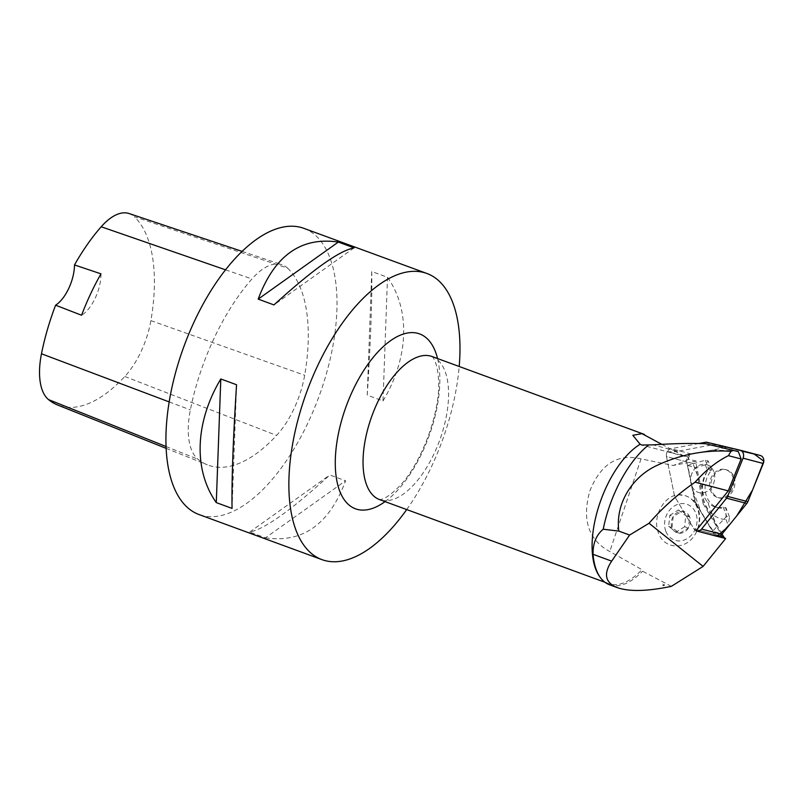 <?xml version="1.0" encoding="UTF-8"?>
<svg xmlns="http://www.w3.org/2000/svg" width="804" height="804" viewBox="0 0 804 804"><rect width="100%" height="100%" fill="white"/><g stroke="black" fill="none" stroke-linecap="round" stroke-linejoin="round"><path stroke-width="0.6" stroke-dasharray="4.02 3.01" d="M738.353 451.637L705.811 443.768M710.877 445.094L677.611 451.295L653.069 444.853M661.833 444.341L684.465 456.24L687.621 456.873L667.32 451.546A6.05 4.945 -75.3 0 0 666.476 456.551L674.375 495.254A6.05 4.945 -75.3 0 0 675.058 497.073L693.922 528.891A6.05 4.945 -75.3 0 0 695.952 530.751L717.459 536.399M667.32 451.546A45.717 37.386 -75.3 0 0 677.611 451.295M693.51 501.224L694.003 502.038A6.05 4.945 104.7 0 1 693.309 500.229L693.51 501.224L695.219 501.666L687.732 465.506L693.058 463.777L702.274 488.058C702.626 493.787 704.425 498.52 707.661 502.259L716.877 526.54L726.645 516.248L729.479 516.992L728.303 525.484L720.746 533.454L712.716 531.354L716.877 526.54M702.274 488.058A22.864 18.693 104.7 0 1 708.847 469.345L711.681 470.089L707.55 470.792A32.763 26.793 104.7 0 0 726.042 519.525L726.002 507.837A22.864 18.693 104.7 0 1 718.274 507.786A22.864 18.693 104.7 0 1 705.47 492.349A22.864 18.693 104.7 0 1 711.681 470.089L708.203 460.933L705.289 464.833L695.751 467.606L703.128 503.746L704.294 504.048L696.184 464.35A6.05 4.945 104.7 0 1 696.294 461.144L673.109 465.456L641.039 458.873C617.693 453.345 600.628 464.059 589.824 491.013C581.794 519.816 588.438 539.976 609.764 551.514L641.954 569.664A76.199 36.009 -69.9 0 1 608.628 583.624A76.199 36.009 -69.9 0 1 599.452 576.267M729.479 516.992L726.002 507.837L723.178 507.093A22.864 18.693 104.7 0 1 715.439 507.043A22.864 18.693 104.7 0 1 707.661 502.259M695.219 501.666L712.716 531.354M693.058 463.777L705.379 460.2L708.203 460.933M687.732 465.506L695.751 467.606M696.294 461.144L688.927 459.205L687.621 456.873M688.927 459.205C685.41 461.144 680.134 463.225 673.109 465.456M678.094 494.782L685.139 495.656C699.148 499.706 703.992 522.319 693.862 536.328C683.882 550.579 663.792 548.619 658.406 532.871C652.074 517.726 663.23 496.138 678.094 494.782A26.592 22.341 108.5 0 1 685.34 495.726A26.592 22.341 108.5 0 1 693.862 536.328M722.052 534.017L704.294 504.048M671.35 586.347L642.587 571.192L641.954 569.664M662.818 584.086L664.707 585.051L663.471 585.825L662.818 584.086L662.657 585.543L664.707 585.051M609.452 584.739A76.963 36.371 110.1 0 0 642.587 571.192M406.713 509.565A152.398 72.018 110.1 0 0 459.195 366.483M303.942 228.376A152.398 72.018 -69.9 0 1 315.289 235.2A152.398 72.018 -69.9 0 1 314.042 409.115A152.398 72.018 -69.9 0 1 198.98 514.53M383.005 400.935C408.844 357.73 410.583 309.942 387.508 277.29L371.749 271.501C372.202 299.199 370.704 340.414 367.247 395.156L383.005 400.935L387.508 277.29M265.471 537.826C302.686 543.313 329.399 524.298 345.609 480.782L329.841 474.993C291.138 510.259 264.426 529.273 249.702 532.047L265.471 537.826L345.609 480.782M287.601 268.154A152.398 72.018 -69.9 0 1 304.666 375.267A64.772 30.602 -69.9 0 1 276.596 435.416A152.398 72.018 -69.9 0 1 207.311 464.802A152.398 72.018 -69.9 0 1 197.955 459.245A64.772 30.602 -69.9 0 1 190.357 409.899A152.398 72.018 -69.9 0 1 251.943 278.958A64.772 30.602 -69.9 0 1 281.943 264.707A64.772 30.602 -69.9 0 1 287.601 268.154L134.328 216.728A147.805 69.847 -69.9 0 1 150.881 320.615A60.179 28.431 -69.9 0 1 124.801 376.493A147.805 69.847 -69.9 0 1 57.607 405.005M129.072 213.532A60.179 28.431 -69.9 0 1 134.328 216.728M100.972 273.842A30.482 14.402 -69.9 0 1 81.556 315.238M354.092 247.853L273.953 304.907M367.247 395.156L371.749 271.501M249.702 532.047L329.841 474.993M236.557 384.744L232.054 508.399M703.128 503.746L720.746 533.454M665.802 531.183A18.974 15.939 108.5 0 1 682.948 503.565A18.974 15.939 108.5 0 1 693.741 532.007A18.974 15.939 108.5 0 1 665.802 531.183M689.681 516.992A11.176 9.387 -71.5 0 0 682.073 511.254A11.176 9.387 -71.5 0 0 673.229 516.51A11.176 9.387 -71.5 0 0 671.973 527.514A11.176 9.387 -71.5 0 0 679.581 533.263A11.176 9.387 -71.5 0 0 688.435 527.997A11.176 9.387 -71.5 0 0 689.681 516.992L682.073 511.254L673.229 516.51L671.973 527.514L679.581 533.263L688.435 527.997L689.681 516.992L685.762 515.686L684.676 526.741L688.435 527.997M684.676 526.741L676.134 532.107L668.687 526.409L669.782 515.354L673.229 516.51M668.687 526.409L671.973 527.514M669.782 515.354L678.315 509.997L682.073 511.254M678.315 509.997L685.762 515.686M676.134 532.107L679.581 533.263M705.379 460.2L708.847 469.345M723.178 507.093L726.645 516.248M726.042 519.525L728.303 525.484M705.289 464.833L707.55 470.792M662.657 585.543A92.962 35.175 159.2 0 0 663.471 585.825M713.761 471.636A14.512 11.869 -75.3 0 0 706.374 464.551A14.512 11.869 -75.3 0 0 691.38 474.993A14.512 11.869 -75.3 0 0 698.053 492.329A14.512 11.869 -75.3 0 0 699.008 492.631A14.512 11.869 -75.3 0 0 711.61 487.144A14.512 11.869 -75.3 0 0 713.761 471.636A14.512 11.869 104.7 0 1 711.61 487.144A14.512 11.869 104.7 0 1 699.008 492.631A14.512 11.869 104.7 0 1 691.209 475.576A14.512 11.869 104.7 0 1 706.374 464.551A14.512 11.869 104.7 0 1 713.761 471.636M716.796 536.278A6.05 4.945 104.7 0 1 714.133 534.198L693.922 528.891L675.058 497.073A6.05 4.945 104.7 0 1 674.375 495.254L666.476 456.551L696.184 464.35M716.987 497.294A14.512 11.869 104.7 0 1 710.314 479.958A14.512 11.869 104.7 0 1 725.308 469.526A14.512 11.869 104.7 0 1 733.107 486.571A14.512 11.869 104.7 0 1 717.942 497.606A14.512 11.869 104.7 0 1 716.987 497.294M714.133 534.198L695.269 502.379A6.05 4.945 104.7 0 1 694.586 500.56L686.686 461.858A6.05 4.945 104.7 0 1 691.279 453.999L725.59 447.617A6.05 4.945 104.7 0 1 727.318 447.647L760.232 455.476M733.972 476.943A14.512 11.869 104.7 0 1 731.821 492.45A14.512 11.869 104.7 0 1 719.218 497.937A14.512 11.869 104.7 0 1 711.419 480.882A14.512 11.869 104.7 0 1 726.585 469.858A14.512 11.869 104.7 0 1 733.972 476.943M720.143 535.776L693.922 528.891A6.05 4.945 -75.3 0 0 695.952 530.751M698.887 443.517L671.069 448.692A6.05 4.945 -75.3 0 0 666.476 456.551L686.686 461.858M716.786 536.278L705.882 520.278L695.741 503.163L686.686 461.878L690.134 454.371L697.51 452.843L712.475 450.049L741.801 451.094M693.179 491.113L700.505 510.409M693.309 500.229L694.586 500.56M432.049 356.524A76.199 36.009 -69.9 0 1 439.617 440.461A76.199 36.009 -69.9 0 1 379.568 499.606M641.039 458.873L609.764 551.514M385.066 501.616A93.143 44.019 110.1 0 0 437.547 358.544M150.881 320.615L304.666 375.267M124.801 376.493L276.596 435.416M166.006 446.491L197.955 459.245M169.141 401.899L190.357 409.899M225.582 269.832L251.943 278.958M695.269 502.379L694.003 502.038M691.279 453.999L671.069 448.692M705.379 442.311L725.59 447.617M727.318 447.647L707.118 442.341M684.465 456.26L641.763 445.044M715.439 507.043L718.274 507.786M604.92 582.267L608.628 583.624M166.076 448.341L207.311 464.802M242.155 251.391L281.943 264.707M431.979 356.494C431.215 355.589 437.074 359.298 438.421 378.131C441.476 410.07 421.356 464.993 398.171 487.475C386.523 498.902 381.93 499.073 381.196 499.374L379.488 499.575M719.218 497.937L717.942 497.606M726.585 469.858L725.308 469.526"/><path stroke-width="1.21" d="M740.213 450.22L760.232 455.476A6.05 4.945 104.7 0 1 760.323 455.496A6.05 4.945 104.7 0 1 763.277 463.496L747.831 501.696A6.05 4.945 104.7 0 1 746.795 503.475L726.585 498.178L701.57 529.052A6.05 4.945 -75.3 0 1 696.586 530.982A6.05 4.945 -75.3 0 1 695.952 530.751L728.253 490.892L741.147 458.994L738.353 451.637L705.811 443.768C692.726 443.104 675.139 443.466 653.069 444.853L641.763 445.044L640.155 444.25L632.818 435.296L641.974 433.668L661.833 444.341M741.147 458.994L728.424 455.657C716.856 461.345 705.741 470.189 695.078 482.179C677.983 493.968 662.637 507.666 649.049 523.263L629.612 535.052L611.673 561.132C603.231 573.935 605.151 582.779 617.432 587.664C629.431 591.784 647.401 591.342 671.35 586.347L703.118 566.398L649.049 523.263M728.424 455.657L730.997 451.295L733.57 450.381M728.253 490.892L695.078 482.179M717.459 536.399L725.67 538.549A6.05 4.945 104.7 0 1 723.64 536.69L722.052 534.017M703.118 566.398L725.67 538.549M730.997 451.295C704.605 449.647 679.38 454.612 655.33 466.209C631.663 477.898 615.291 503.957 618.819 531.092L603.221 529.223C596.266 534.972 592.88 543.323 593.04 554.298A76.963 36.371 110.1 0 0 600.186 577.312L599.452 576.267A76.199 36.009 -69.9 0 1 598.367 507.656A76.199 36.009 -69.9 0 1 640.155 444.25M600.186 577.312A76.963 36.371 110.1 0 0 609.452 584.739L617.432 587.664M603.221 529.223A85.827 40.552 -69.9 0 1 648.557 445.014M459.195 366.483A152.398 72.018 110.1 0 0 438.23 280.294A152.398 72.018 110.1 0 0 426.884 273.471A152.398 72.018 110.1 0 0 423.095 272.325A152.398 72.018 110.1 0 0 305.379 395.689A152.398 72.018 110.1 0 0 321.922 559.624A152.398 72.018 110.1 0 0 325.721 560.77A152.398 72.018 110.1 0 0 406.713 509.565M321.922 559.624L198.98 514.53A152.398 72.018 -69.9 0 1 183.855 346.645A152.398 72.018 -69.9 0 1 303.942 228.376L426.884 273.471M354.092 247.853C339.378 250.627 312.666 269.642 273.953 304.907L258.195 299.118C274.405 255.602 301.118 236.587 338.333 242.074L354.092 247.853M236.557 384.744C233.1 439.486 231.602 480.702 232.054 508.399L216.286 502.611C193.211 469.958 194.96 422.16 220.798 378.965L236.557 384.744M166.076 448.341L57.607 405.005A147.805 69.847 -69.9 0 1 48.531 399.608A60.179 28.431 -69.9 0 1 41.476 353.77A147.805 69.847 -69.9 0 1 55.607 305.198L81.556 315.238A148.609 70.229 110.1 0 1 100.972 273.842L74.501 264.928A147.805 69.847 -69.9 0 1 101.203 226.768A60.179 28.431 -69.9 0 1 129.072 213.532L242.155 251.391M74.501 264.928A30.482 14.402 -69.9 0 1 55.607 305.198M338.333 242.074L258.195 299.118M220.798 378.965L216.286 502.611M629.612 535.052L618.819 531.092M746.795 503.475L721.781 534.358A6.05 4.945 104.7 0 1 716.796 536.278L696.586 530.982M726.585 498.178A6.05 4.945 -75.3 0 0 727.62 496.4L743.067 458.19A6.05 4.945 -75.3 0 0 740.122 450.19A6.05 4.945 -75.3 0 0 740.022 450.17L707.118 442.341A6.05 4.945 -75.3 0 0 705.379 442.311L698.887 443.517M741.801 451.094L754.222 454.049L763.8 461.215L752.544 490.048L736.806 515.816L727.359 527.464L716.786 536.278M379.518 499.585L379.568 499.606A76.199 36.009 -69.9 0 1 371.297 417.638A76.199 36.009 -69.9 0 1 430.15 355.951A76.199 36.009 -69.9 0 1 432.049 356.524L644.436 434.431M593.04 554.298L611.673 561.132M437.547 358.544A93.143 44.019 110.1 0 0 417.296 333.218A93.143 44.019 110.1 0 0 344.524 411.035A93.143 44.019 110.1 0 0 357.79 509.505A93.143 44.019 110.1 0 0 385.066 501.616M48.531 399.608L166.006 446.491M41.476 353.77L169.141 401.899M101.203 226.768L225.582 269.832M720.143 535.776L723.64 536.69M727.62 496.4L747.831 501.696M763.277 463.496L743.067 458.19M701.57 529.052L721.781 534.358M379.568 499.606L604.92 582.267M740.122 450.19L760.323 455.496"/></g></svg>
